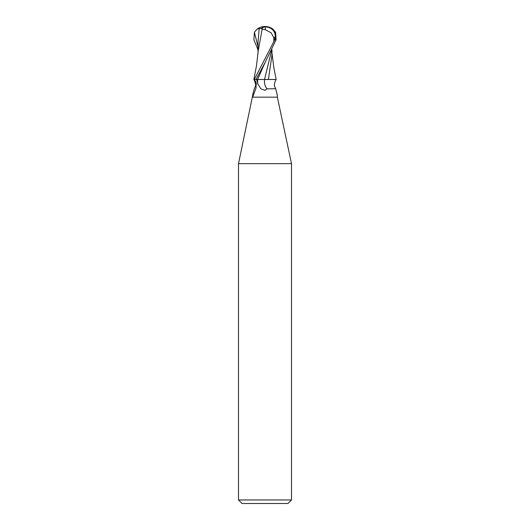 <?xml version="1.0" encoding="UTF-8"?>
<svg xmlns="http://www.w3.org/2000/svg" width="530" height="530" viewBox="0 0 530 530"><rect width="100%" height="100%" fill="white"/><g stroke="black" fill="none" stroke-linecap="round" stroke-linejoin="round"><path stroke-width="0.79" d="M253.532 94.883A13.681 11.13 54.8 0 1 252.638 95.632L238.5 163.664L291.5 163.664L291.5 499.969L238.5 499.969L242.031 503.5L287.969 503.5L291.5 499.969M252.631 97.169L277.369 97.169L291.5 163.664M271.459 50.94L264.536 79.46L268.597 79.46L264.523 79.5L276.156 79.5L275.143 79.48L276.156 79.493L273.858 67.78L271.983 53.119M268.392 79.5L275.143 79.48L268.405 79.46L271.989 54.968M277.362 95.632L275.699 88.695L267.021 88.861L265 90.339L260.912 88.835L257.865 84.071L256.672 79.5L264.523 79.5M254.055 79.5L255.473 81.309A13.681 11.13 54.8 0 1 256.414 84.469M255.473 81.309L256.017 82.289L256.089 87.828L253.148 95.89C252.75 96.97 252.578 96.884 252.638 95.632C252.578 96.884 252.75 96.97 253.148 95.89M252.631 94.903L254.301 88.695L255.52 86.178C255.188 84.813 256.798 86.43 253.983 79.5M258.017 49.893L253.89 39.75L254.407 32.264L257.063 29.143L259.21 28.481L261.568 28.488A12.826 6.883 -107.2 0 1 265 26.5A11.474 9.865 167.9 0 1 274.792 39.75L254.268 79.5L253.844 79.493L254.234 79.5L253.844 79.493L256.507 65.654L258.097 51.96M256.672 79.5L256.017 79.5L265.079 62.487L276.11 39.75L275.593 32.264L272.937 29.143A13.25 13.25 0 0 0 265 26.5L264.974 26.898A12.356 6.632 72.8 0 0 261.674 28.971L265.404 29.74L271.128 32.787L273.732 37.464L275.024 37.464A10.958 9.421 -12.1 0 0 265.013 26.898A10.958 9.421 -12.1 0 0 264.974 26.898M267.259 79.5L264.556 79.5A14.423 11.726 -54.8 0 0 267.021 88.861M255.652 79.507L257.6 79.487L255.652 79.507M262.589 79.454L257.593 79.5M274.01 41.274L275.024 37.464M273.732 37.464L273.825 41.274M262.178 28.978L258.136 51.304M261.568 28.488L261.674 28.971M259.21 28.481L258.037 41.837L258.017 53.119M254.268 79.5L256.017 79.5M257.64 79.5A19.908 16.192 -54.8 0 0 257.865 84.071M274.792 39.75L276.11 39.75M265.404 29.74A12.793 0.649 -90 0 0 265.013 26.898M265.079 62.48L257.6 79.487M254.4 32.264L258.024 46.739M277.369 94.903L277.369 97.169M275.699 88.695L274.48 86.178C274.52 85.449 273.712 84.376 276.017 79.5M238.5 163.664L238.5 499.969M271.989 55.431L271.983 49.893M265 26.5A13.25 13.25 0 0 0 257.063 29.143"/></g></svg>
